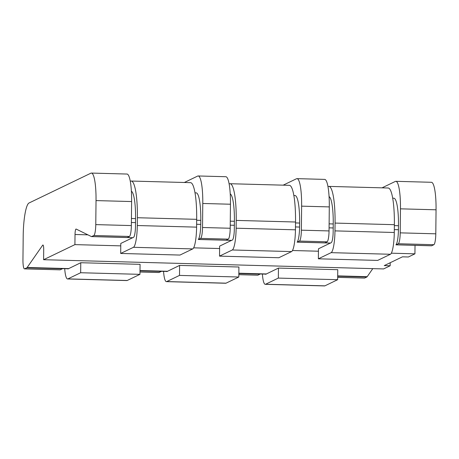 <?xml version="1.0" encoding="UTF-8"?>
<svg xmlns="http://www.w3.org/2000/svg" width="459" height="459" viewBox="0 0 459 459"><rect width="100%" height="100%" fill="white"/><g stroke="black" fill="none" stroke-linecap="round" stroke-linejoin="round"><path stroke-width="0.69" d="M91.352 236.546L91.651 236.557A10.052 1.802 -88.4 0 1 91.502 236.586A10.052 1.802 -88.4 0 1 91.352 236.546L76.142 229.058A5.026 0.901 91.6 0 0 76.068 229.041A5.026 0.901 91.6 0 0 75.024 234.503L74.92 244.618L43.599 259.708L43.708 249.593A5.026 0.901 -88.4 0 0 42.934 245.008A5.026 0.901 -88.4 0 0 42.693 245.175L27.167 267.477A10.052 1.802 91.6 0 1 26.851 267.781L24.666 268.831A10.052 1.802 91.6 0 1 24.499 268.871A10.052 1.802 91.6 0 1 22.95 259.702L23.202 235.679A30.151 5.41 91.6 0 1 28.98 203.021L90.882 173.192A30.151 5.41 -88.4 0 1 91.387 173.077L126.971 174.041A30.151 5.41 -88.4 0 1 131.613 201.553L131.36 225.576A10.052 1.802 -88.4 0 1 129.438 236.46L127.252 237.51A10.052 1.802 -88.4 0 1 127.086 237.55L133.018 237.71A14.074 2.525 -88.4 0 0 133.253 237.435L133.546 237.292A10.052 1.802 -88.4 0 0 135.474 226.407L135.514 222.609L131.394 222.495M127.252 237.51L91.668 236.546L93.854 235.496A10.052 1.802 -88.4 0 0 95.776 224.612L96.029 200.589A30.151 5.41 -88.4 0 0 91.387 173.077M372.8 268.624L367.189 276.685A10.052 1.802 91.6 0 1 366.873 276.989L364.687 278.045A10.052 1.802 91.6 0 1 364.521 278.079L337.675 277.356M238.846 273.208L266.369 273.954A10.052 1.802 91.6 0 1 266.22 274.138L260.287 273.977A10.052 1.802 91.6 0 1 260.121 274.098L257.935 275.153A10.052 1.802 91.6 0 1 257.769 275.188L238.835 274.677M140.006 270.535L167.524 271.28A10.052 1.802 91.6 0 1 167.374 271.458L161.442 271.298A10.052 1.802 91.6 0 1 161.275 271.424L159.095 272.474A10.052 1.802 91.6 0 1 158.923 272.514L139.989 271.998M27.167 267.477L68.684 268.601A10.052 1.802 91.6 0 1 68.534 268.785L62.602 268.624A10.052 1.802 91.6 0 1 62.435 268.744L60.249 269.794A10.052 1.802 91.6 0 1 60.083 269.835L24.499 268.871M382.031 187.84L395.319 181.437A30.151 5.41 -88.4 0 1 395.819 181.322A30.151 5.41 -88.4 0 1 400.466 208.834L436.05 209.797A30.151 5.41 -88.4 0 0 431.403 182.286L395.819 181.322M392.674 198.185L393.833 198.213A30.151 5.41 91.6 0 1 398.481 225.725L398.435 229.729A14.074 2.525 91.6 0 1 395.939 244.831A10.052 1.802 -88.4 0 0 396.106 244.796L398.292 243.74A10.052 1.802 -88.4 0 0 400.214 232.856L400.466 208.834M184.346 182.487L197.634 176.084A30.151 5.41 -88.4 0 1 198.133 175.969A30.151 5.41 -88.4 0 1 202.78 203.48L230.458 204.226A30.151 5.41 -88.4 0 0 225.811 176.715L198.133 175.969M283.186 185.161L296.474 178.758A30.151 5.41 -88.4 0 1 296.979 178.643A30.151 5.41 -88.4 0 1 301.626 206.154L329.298 206.906A30.151 5.41 -88.4 0 0 324.656 179.394L296.979 178.643M324.892 285.848L337.652 279.697L278.343 278.091L265.583 284.241A20.104 3.609 -88.4 0 1 265.25 284.316L324.553 285.923A20.104 3.609 -88.4 0 0 324.892 285.848L265.583 284.241M266.369 273.954L278.452 268.085L337.755 269.691L337.652 279.697M167.524 271.28L179.607 265.405L179.503 275.411L166.743 281.562A20.104 3.609 -88.4 0 1 166.405 281.642L225.713 283.249A20.104 3.609 -88.4 0 0 226.046 283.169L238.806 277.018L179.503 275.411M68.684 268.601L80.767 262.726L80.658 272.738L67.898 278.888A20.104 3.609 -88.4 0 1 67.565 278.963L126.868 280.569A20.104 3.609 -88.4 0 0 127.206 280.495L139.966 274.344L80.658 272.738M67.53 268.756A10.052 1.802 -88.4 0 0 67.834 268.917A10.052 1.802 -88.4 0 0 68.001 268.876L68.213 268.773M139.966 274.344L140.07 264.332L80.767 262.726M194.989 192.826L196.148 192.86A30.151 5.41 91.6 0 1 200.79 220.372L200.749 224.376A14.074 2.525 91.6 0 1 198.254 239.478A10.052 1.802 -88.4 0 0 198.42 239.437L200.606 238.387A10.052 1.802 -88.4 0 0 202.528 227.503L202.78 203.48M395.939 244.831L431.523 245.794A10.052 1.802 -88.4 0 0 431.689 245.76L433.875 244.704A10.052 1.802 -88.4 0 0 435.798 233.82L436.05 209.797M391.349 253.19L414.936 253.833L415.028 245.353M414.936 253.833L408.384 256.988L402.451 256.828L384.246 265.6L390.173 265.761L383.621 268.922L43.599 259.708M390.173 265.761L390.207 262.726M74.92 244.618L120.763 245.863M193.664 247.837L219.603 248.537M292.509 250.516L318.448 251.216M120.683 253.454L133.443 247.303L192.751 248.91L179.985 255.061L120.683 253.454L120.786 243.442L132.697 237.705M329.063 196.578A30.151 5.41 -88.4 0 1 333.24 223.958L333.159 231.761A10.052 1.802 -88.4 0 1 331.237 242.65L330.939 242.788A14.074 2.525 -88.4 0 1 330.704 243.063L324.771 242.903A10.052 1.802 -88.4 0 0 324.938 242.868L327.124 241.813A10.052 1.802 -88.4 0 0 329.046 230.929L329.298 206.906M293.829 195.505L294.988 195.54A30.151 5.41 91.6 0 1 299.635 223.045L299.595 227.05A14.074 2.525 91.6 0 1 297.093 242.157A10.052 1.802 -88.4 0 0 297.26 242.117L299.446 241.067A10.052 1.802 -88.4 0 0 301.374 230.177L301.626 206.154M297.093 242.157L330.698 243.063M230.223 193.899A30.151 5.41 -88.4 0 1 234.4 221.278L234.319 229.087A10.052 1.802 -88.4 0 1 232.392 239.971L232.099 240.114A14.074 2.525 -88.4 0 1 231.858 240.39L225.926 240.229A10.052 1.802 -88.4 0 0 226.092 240.189L228.278 239.139A10.052 1.802 -88.4 0 0 230.206 228.249L230.458 204.226M198.254 239.478L231.858 240.39M330.382 243.058L318.471 248.795L318.368 258.807L377.671 260.414L390.437 254.263A20.104 3.609 -88.4 0 0 394.287 232.489L394.367 224.686A40.203 7.218 -88.4 0 0 388.176 188.006L328.868 186.4A40.203 7.218 -88.4 0 0 328.196 186.555L327.961 186.67M318.368 258.807L331.128 252.657A20.104 3.609 -88.4 0 0 334.978 230.883L335.064 223.08A40.203 7.218 -88.4 0 0 328.868 186.4M265.216 274.115A10.052 1.802 -88.4 0 0 265.52 274.27A10.052 1.802 -88.4 0 0 265.686 274.23L265.899 274.132M278.452 268.085L278.343 278.091M262.387 274.034A20.104 3.609 -88.4 0 0 265.25 284.316M219.522 256.128L232.288 249.977L291.591 251.584L278.831 257.734L219.522 256.128L219.631 246.122L231.543 240.378M291.591 251.584A20.104 3.609 -88.4 0 0 295.441 229.816L295.527 222.013A40.203 7.218 -88.4 0 0 289.331 185.327L230.028 183.72A40.203 7.218 -88.4 0 0 229.357 183.875L229.121 183.99M232.288 249.977A20.104 3.609 -88.4 0 0 236.138 228.209L236.219 220.406A40.203 7.218 -88.4 0 0 230.028 183.72M166.37 271.435A10.052 1.802 -88.4 0 0 166.68 271.59A10.052 1.802 -88.4 0 0 166.846 271.556L167.053 271.453M238.806 277.018L238.915 267.012L179.607 265.405M163.542 271.355A20.104 3.609 -88.4 0 0 166.405 281.642M131.377 191.219A30.151 5.41 -88.4 0 1 135.554 218.604L135.514 222.609M133.443 247.303A20.104 3.609 -88.4 0 0 137.293 225.53L137.379 217.727A40.203 7.218 -88.4 0 0 131.182 181.047A40.203 7.218 -88.4 0 0 130.511 181.196L130.276 181.311M192.751 248.91A20.104 3.609 -88.4 0 0 196.601 227.136L196.681 219.333A40.203 7.218 -88.4 0 0 190.491 182.653L131.182 181.047M64.702 268.681A20.104 3.609 -88.4 0 0 67.565 278.963M337.675 277.311L364.687 278.045M238.835 274.637L257.935 275.153M139.989 271.957L159.095 272.474M24.666 268.831L60.249 269.794M337.686 276.203L366.873 276.989M238.846 273.524L260.121 274.098M140.001 270.844L161.275 271.424M26.851 267.781L62.435 268.744M337.692 275.888L367.189 276.685M42.693 245.175L43.163 245.192M96.029 200.589L131.613 201.553M75.024 234.503L87.904 234.847M396.106 244.796L431.689 245.76M297.26 242.117L324.938 242.868M198.42 239.437L226.092 240.189M398.435 229.729L394.315 229.615M333.2 227.962L329.08 227.848M333.24 223.958L329.12 223.849M398.481 225.725L394.361 225.616M335.064 223.08L394.367 224.686M334.978 230.883L394.287 232.489M331.128 252.657L390.437 254.263M398.292 243.74L433.875 244.704M299.446 241.067L327.124 241.813M200.606 238.387L228.278 239.139M93.854 235.496L129.438 236.46M400.214 232.856L435.798 233.82M301.374 230.177L329.046 230.929M202.528 227.503L230.206 228.249M95.776 224.612L131.36 225.576M299.595 227.05L295.476 226.941M234.36 225.283L230.24 225.174M236.138 228.209L295.441 229.816M234.4 221.278L230.28 221.169M299.635 223.045L295.516 222.936M226.046 283.169L166.743 281.562M236.219 220.406L295.527 222.013M200.749 224.376L196.63 224.262M135.554 218.604L131.435 218.49M200.79 220.372L196.67 220.257M137.293 225.53L196.601 227.136M137.379 217.727L196.681 219.333M127.206 280.495L67.898 278.888M62.562 268.624L68.494 268.785M91.502 236.586L133.012 237.71M260.247 273.977L266.18 274.138M161.407 271.298L167.34 271.458"/></g></svg>
